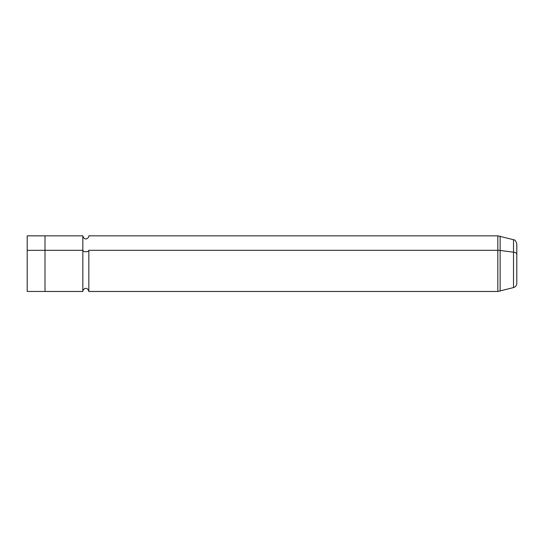 <?xml version="1.0" encoding="UTF-8"?>
<svg xmlns="http://www.w3.org/2000/svg" width="544" height="544" viewBox="0 0 544 544"><rect width="100%" height="100%" fill="white"/><g stroke="black" fill="none" stroke-linecap="round" stroke-linejoin="round"><path stroke-width="0.82" d="M45.002 250.315L45.002 235.838L82.838 235.838C84.361 241.298 88.985 238.381 88.842 235.838L497.821 235.838L513.502 239.72L513.502 252.178A4.454 2.135 0 0 1 516.8 254.245L516.8 283.288C516.671 285.464 515.569 286.899 513.502 287.586L497.821 291.475L497.821 250.315A8.901 4.27 0 0 1 500.126 250.464L500.126 236.137L500.126 250.464L513.502 252.178L513.502 287.586L513.502 239.72C515.005 239.775 516.1 241.203 516.8 244.025L516.8 254.245A4.454 2.135 180 0 0 513.502 252.178L500.126 250.464L500.126 291.169L500.126 250.464A8.901 4.27 180 0 0 497.821 250.315L497.821 235.838L497.821 250.315L88.842 250.315L497.821 250.315L497.821 291.475L88.842 291.475L88.842 250.315A3.006 1.442 0 0 1 85.843 251.756A3.006 1.442 0 0 1 82.838 250.315A3.006 1.442 180 0 0 85.843 251.756A3.006 1.442 180 0 0 88.842 250.315L88.842 291.475C87.271 285.974 82.708 288.966 82.838 291.475L82.838 235.838L82.838 250.315L45.002 250.315L82.838 250.315L82.838 291.475L45.002 291.475L45.002 250.315L45.002 291.448L27.2 291.448L27.2 250.328L45.002 250.328L27.2 250.328L27.2 235.858L45.002 235.858M27.2 250.328L27.2 276.978"/></g></svg>

